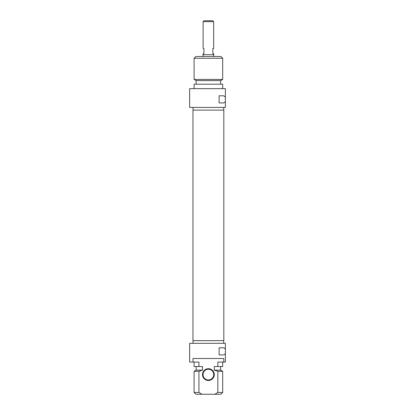 <?xml version="1.0" encoding="UTF-8"?>
<svg xmlns="http://www.w3.org/2000/svg" width="415" height="415" viewBox="0 0 415 415"><rect width="100%" height="100%" fill="white"/><g stroke="black" fill="none" stroke-linecap="round" stroke-linejoin="round"><path stroke-width="0.62" d="M208.392 110.105L192.965 110.105L192.965 340.637L223.825 340.637L223.825 110.105L208.392 110.105M213.668 21.642L212.771 20.75L204.014 20.75L203.122 21.642L213.668 21.642L213.668 48.451L212.859 48.451L212.859 53.81L213.668 53.81L213.668 54.702M203.122 21.642L203.122 48.451L203.926 48.451L203.926 53.81L203.122 53.81L203.122 54.702M213.756 56.492L213.756 54.702L203.034 54.702L203.034 56.492M225.371 88.66L189.629 88.66L189.629 107.423L225.371 107.423L225.371 101.691L223.794 102.956L219.115 102.956L219.115 95.808L223.794 95.808L225.371 97.074L225.371 88.66M194.096 88.66L194.096 84.193L222.689 84.193L222.689 88.66M220.635 84.193L220.635 80.619L196.15 80.619L196.15 84.193M220.635 80.619L222.689 79.431L194.096 79.431L196.15 80.619M223.763 107.423L223.763 110.105M222.689 58.276L220.905 56.492L195.885 56.492L194.096 58.276L222.689 58.276L222.689 79.431M225.371 97.074L225.371 101.691M217.849 392.466L214.835 394.25L220.905 394.25L222.689 392.466L217.849 392.466L217.849 371.311L214.301 370.123L214.301 366.549L217.849 366.549L217.849 362.082L225.371 362.082L225.371 353.668L223.794 354.934L219.115 354.934L219.115 347.786L223.794 347.786L225.371 349.051L225.371 343.319L189.629 343.319L189.629 362.082L198.935 362.082L198.935 366.549L202.489 366.549L202.489 370.123L198.935 371.311L198.935 392.466L194.096 392.466L194.096 371.311L198.935 371.311M192.996 362.082L192.996 358.508L223.794 358.508L223.794 362.082M214.835 394.25L201.949 394.25L198.935 392.466M208.392 380.488A5.898 5.898 0 0 0 213.502 371.643A5.898 5.898 0 0 0 203.288 371.643A5.898 5.898 0 0 0 208.392 380.488M194.096 362.082L194.096 366.549L198.935 366.549M196.15 366.549L196.15 370.123L202.489 370.123M194.096 392.466L195.885 394.25L201.949 394.25M217.849 371.311L222.689 371.311L222.689 392.466M214.301 370.123L220.635 370.123L222.689 371.311M217.849 366.549L222.689 366.549L222.689 362.082M208.392 379.953A5.359 5.359 0 0 1 203.034 374.595A5.359 5.359 0 0 1 208.392 369.231A5.359 5.359 0 0 1 213.756 374.595A5.359 5.359 0 0 1 208.392 379.953M225.371 349.051L225.371 353.668M223.763 343.319L223.763 340.637M193.027 107.423L193.027 110.105M194.096 58.276L194.096 79.431M196.15 370.123L194.096 371.311M220.635 370.123L220.635 366.549M193.027 343.319L193.027 340.637"/></g></svg>
